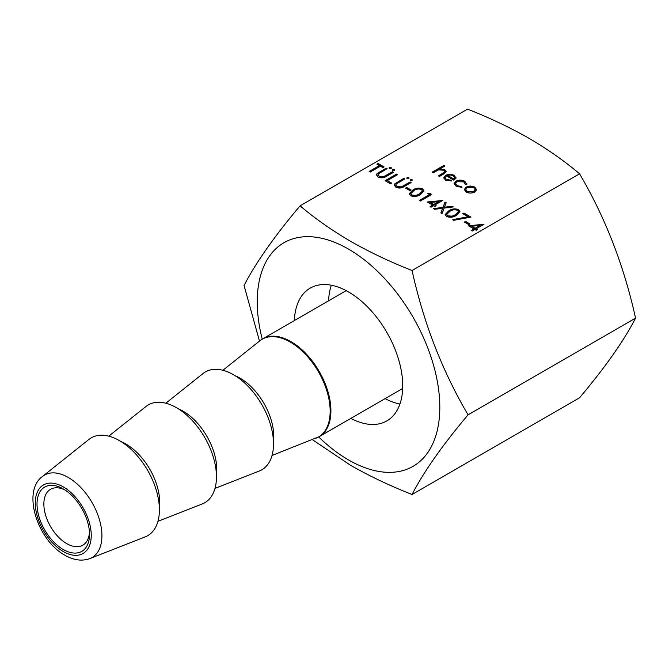 <?xml version="1.0" encoding="UTF-8"?>
<svg xmlns="http://www.w3.org/2000/svg" width="669" height="669" viewBox="0 0 669 669"><rect width="100%" height="100%" fill="white"/><g stroke="black" fill="none" stroke-linecap="round" stroke-linejoin="round"><path stroke-width="1" d="M63.262 549.517A37.113 21.425 60 0 1 37.012 504.066A37.113 21.425 60 0 1 63.262 488.914L63.262 488.914A37.113 21.425 60 0 1 89.504 534.364A37.113 21.425 60 0 1 63.262 549.517M65.027 490.001A32.271 18.632 -120 0 0 50.543 489.29A32.271 18.632 -120 0 0 45.601 515.147A32.271 18.632 -120 0 0 66.683 543.588A32.271 18.632 -120 0 0 82.822 545.185A32.271 18.632 -120 0 0 89.445 532.29M215 488.387L259.254 471.026A56.48 32.605 -120 0 0 271.096 426.772A56.48 32.605 -120 0 0 233.573 374.774A56.48 32.605 -120 0 0 202.983 373.57L165.828 403.223M157.943 521.327L202.197 503.966A56.48 32.605 -120 0 0 214.047 459.712A56.48 32.605 -120 0 0 176.516 407.714A56.48 32.605 -120 0 0 145.934 406.509L108.771 436.163M89.905 558.573L145.148 536.906A56.48 32.605 -120 0 0 156.989 492.652A56.48 32.605 -120 0 0 119.467 440.645A56.48 32.605 -120 0 0 88.877 439.449L42.498 476.453A47.591 27.479 60 0 1 68.271 477.465A47.591 27.479 60 0 1 99.89 521.285A47.591 27.479 60 0 1 89.905 558.573C82.07 561.4 73.741 560.279 64.926 555.228C37.69 540.535 21.567 491.397 42.498 476.453M328.604 300.799A76.651 44.254 60 0 1 331.347 285.245M294.377 320.568A76.651 44.254 60 0 1 310.199 288.138A76.651 44.254 60 0 1 348.524 291.935A76.651 44.254 60 0 1 398.599 359.479A76.651 44.254 60 0 1 386.849 420.901A76.651 44.254 60 0 1 350.849 418.393M300.063 205.843L467.556 109.139C489.424 117.727 509.912 127.453 529.02 138.316C547.894 149.379 564.736 161.204 579.555 173.798C605.361 217.676 624.026 265.785 635.55 318.126C624.202 340.337 605.537 366.896 579.555 397.787L412.062 494.491C423.636 471.946 442.301 445.387 468.057 414.822C442.242 370.952 423.577 322.843 412.062 270.502C390.244 261.947 369.756 252.221 350.598 241.325C331.791 230.295 314.94 218.47 300.063 205.843C274.257 236.492 255.591 263.051 244.068 285.504L259.48 341.081M262.24 339.124A129.092 74.535 60 0 1 348.524 249.111A129.092 74.535 60 0 1 439.809 407.22A129.092 74.535 60 0 1 348.524 459.929A129.092 74.535 60 0 1 318.712 436.941M311.905 439.341L350.598 465.315C369.572 476.127 390.06 485.853 412.062 494.491M468.777 224.617L464.386 222.083L465.557 221.406L469.947 223.939L468.777 224.617M468.066 216.773L462.772 213.72L463.943 213.043L470.968 217.099L453.264 220.394L452.871 219.599L468.066 216.773L468.066 217.249L453.089 220.034M456.484 215.326C453.515 217.366 450.204 217.768 446.549 216.513L445.153 214.582L448.732 210.852C451.634 208.787 454.903 208.368 458.541 209.589L459.971 211.58L456.484 215.326M429.565 194.554L427.809 193.533L429.657 193.249L431.764 194.47L420.349 201.051L419.329 200.466L429.565 194.554L419.739 200.7M420.492 194.554C417.531 196.594 414.22 196.987 410.565 195.741L409.169 193.809L412.74 190.08C415.641 188.014 418.919 187.588 422.557 188.817L423.979 190.799L420.492 194.554M465.356 184.468L463.784 181.876L456.944 181.7L455.606 183.59L457.211 185.673L461.702 186.584L461.995 187.404L456.166 186.258L454.126 183.54L455.832 181.157C458.901 179.744 461.919 179.802 464.88 181.324L466.745 184.661L465.39 184.251M466.912 183.9L466.745 184.661M446.466 175.93L445.153 177.711L446.432 179.459L451.257 180.212L451.692 181.015L445.537 180.12L443.756 177.854L445.638 175.219L449.384 174.166L454.192 175.153L455.915 178.038L453.925 180.237L446.466 175.93M455.974 177.528L455.915 178.038M579.555 173.798L412.062 270.502M433.152 172.803L432.132 172.209L443.831 165.452L444.852 166.046L439.918 168.897L444.81 169.734L446.123 171.498L443.698 173.973L439.441 176.432L438.421 175.838L444.116 172.418L444.626 171.465L443.606 170.219L438.563 169.859L433.152 172.803M406.969 178.799L406.969 177.703L408.868 177.703L408.868 178.799L406.969 178.799L406.969 177.703L406.969 178.171L408.868 178.171L408.868 177.703L408.868 178.799M394.727 183.816L403.825 178.33L404.845 178.924L396.533 183.774L395.772 184.912L397.001 186.559L401.383 186.868L410.114 181.968L411.134 182.553L404.243 186.534C401.701 188.257 398.916 188.499 395.889 187.27L394.175 185.037L394.727 183.816L403.825 178.33M390.512 183.824L385.093 180.697L396.508 174.107L397.528 174.701L387.292 180.613L391.683 183.147L390.512 183.824M392.486 170.436L392.486 169.341L394.384 169.341L394.384 170.436L392.486 170.436L392.486 169.341L392.486 169.817L394.384 169.817L394.384 169.341L394.384 170.436M389.266 168.58L389.266 167.484L391.164 167.484L391.164 168.58L389.266 168.58L389.266 167.484L389.266 167.952L391.164 167.952L391.164 167.484L391.164 168.58M466.117 187.044L470.215 185.999L474.773 187.036L476.571 189.662L474.747 192.028C471.862 193.416 469.002 193.408 466.142 192.02L464.319 189.595L466.117 187.044L466.117 187.521L470.215 186.475L470.215 185.999M369.154 171.49L379.39 165.578L376.906 164.148L378.077 163.47L384.073 166.932L382.902 167.61L380.418 166.171L370.174 172.084L369.154 171.49M377.023 173.597L386.122 168.111L387.142 168.705L378.838 173.555L378.069 174.693L379.298 176.34L383.688 176.649L392.41 171.749L393.439 172.334L386.54 176.315C383.998 178.038 381.213 178.28 378.186 177.051L376.471 174.818L377.023 173.597L386.122 168.111M410.189 180.655L410.189 179.56L412.087 179.56L412.087 180.655L410.189 180.655L410.189 179.56L410.189 180.036L412.087 180.036L412.087 179.56L412.087 180.655M409.963 190.665L405.573 188.131L406.744 187.454L411.134 189.988L409.963 190.665M432.642 205.107L427.232 201.979L442.736 200.466L434.833 205.023L436.155 205.784L434.984 206.462L433.663 205.701L431.028 207.223L430.008 206.629L432.642 205.107L430.418 206.863M433.445 208.611L442.987 207.407L445.002 202.113L446.181 202.791L444.5 207.214L452.16 206.244L453.339 206.922L444.174 208.084L442.075 213.595L440.896 212.918L442.661 208.276L434.624 209.297L433.445 208.611M473.895 228.923L468.484 225.804L483.988 224.282L476.085 228.84L477.407 229.601L476.236 230.278L474.915 229.517L472.289 231.039L471.26 230.445L473.895 228.923L471.67 230.68M399.928 404.034A76.651 44.254 60 0 1 385.085 398.624M635.55 318.126L468.057 414.822M432.542 172.451L443.831 165.452M443.831 165.929L444.442 166.28M444.81 169.734L444.81 170.21L439.918 169.374L439.918 168.897M444.81 170.21L446.098 171.732M438.831 176.081L444.116 172.418M444.116 172.886L444.592 171.707M403.825 178.807L404.436 179.167M395.797 185.162L397.001 186.559M397.001 187.036L401.383 187.345L401.383 186.868M401.383 187.345L410.114 181.968M410.114 182.436L410.724 182.796M394.192 185.288L394.727 184.293M385.503 180.939L396.508 174.107M396.508 174.584L397.118 174.944M391.265 183.381L387.292 180.613M445.169 177.954L446.432 179.459M446.432 179.928L451.257 180.689L451.257 180.212M443.773 178.079L445.638 175.219M445.638 175.696L449.384 174.642L449.384 174.166M449.384 174.642L454.192 175.629L454.192 175.153M454.192 175.629L455.915 178.514M447.594 175.395L453.925 179.049L454.669 177.686L453.222 175.771L450.296 174.985L447.594 175.395L447.594 175.872L453.925 179.526L454.644 177.929M453.925 179.526L453.925 179.049M454.134 183.783L455.832 181.633C458.901 180.22 461.919 180.279 464.88 181.801L464.88 181.324M464.88 181.801L466.903 184.142M455.622 183.824L457.211 185.673M457.211 186.149L461.702 187.052L461.702 186.584M455.832 181.633L455.832 181.157M470.215 186.475L474.773 187.512L474.773 187.036M474.773 187.512L476.571 190.13M464.328 189.82L466.117 187.521M465.775 189.77L467.163 191.903L473.719 191.919L475.082 189.762M473.719 191.443L475.09 189.528L473.744 187.621L467.138 187.638L465.758 189.536L467.163 191.426L473.719 191.443L473.719 191.919M467.163 191.903L467.163 191.426M369.564 171.732L379.39 165.578M377.316 164.382L378.077 163.47M378.077 163.947L383.663 167.166M386.122 168.588L386.732 168.939M378.102 174.944L379.298 176.34M379.298 176.817L383.688 177.126L383.688 176.649M383.688 177.126L392.41 171.749M392.41 172.217L393.021 172.577M376.496 175.069L377.023 174.074M405.991 188.365L406.744 187.454M406.744 187.93L410.724 190.23M409.185 194.043L412.74 190.08M412.74 190.548C415.641 188.482 418.919 188.064 422.557 189.285L422.557 188.817M422.557 189.285L423.97 191.041M410.808 193.885L411.769 195.557L416.177 195.841L419.471 194.436L422.373 191.158M421.42 189.511C418.535 188.633 415.984 189.018 413.768 190.665L410.783 193.642L411.769 195.08L416.177 195.365L419.471 193.96L422.398 190.891L421.42 189.511M419.471 194.436L419.471 193.96M416.177 195.841L416.177 195.365M411.769 195.557L411.769 195.08M428.461 193.91L429.657 193.249M429.657 193.726L431.354 194.704M427.917 202.381L442.025 200.867M435.736 206.019L434.833 205.023M430.41 202.464L433.813 204.906L438.764 201.57L430.41 202.464L433.813 204.43L438.764 201.57M433.813 204.906L433.813 204.43M434.122 209.004L442.987 207.875L442.987 207.407M442.987 207.875L445.002 202.113M445.002 202.582L446.039 203.184M452.16 206.244L452.16 206.713L444.5 207.683L444.5 207.214M452.16 206.713L452.67 207.005M441.038 213.001L442.661 208.276M445.178 214.824L448.732 210.852M448.732 211.329C451.634 209.263 454.903 208.845 458.541 210.066L458.541 209.589M458.541 210.066L459.954 211.814M446.792 214.657L447.753 216.338L452.16 216.614L455.464 215.209L458.357 211.931M457.412 210.283C454.519 209.414 451.968 209.798 449.76 211.446L446.767 214.415L447.753 215.861L452.16 216.146L455.464 214.732L458.382 211.672L457.412 210.283M455.464 215.209L455.464 214.732M452.16 216.614L452.16 216.146M447.753 216.338L447.753 215.861M463.191 213.963L463.943 213.043M463.943 213.52L470.349 217.216M464.796 222.317L465.557 221.406M465.557 221.882L469.529 224.182M469.178 226.197L483.286 224.684M476.997 229.835L476.085 228.84M471.662 226.289L475.065 228.723L480.016 225.386L471.662 226.289L475.065 228.246L480.016 225.386M475.065 228.723L475.065 228.246M63.262 551.532A39.58 22.855 -120 0 0 91.243 535.376A39.58 22.855 -120 0 0 63.262 486.898A39.58 22.855 -120 0 0 35.273 503.055A39.58 22.855 -120 0 0 63.262 551.532M121.189 441.691A47.7 27.538 60 0 1 125.973 444.057A47.7 27.538 60 0 1 159.364 507.813M178.238 408.751A47.7 27.538 60 0 1 183.03 411.117A47.7 27.538 60 0 1 216.422 474.873M235.296 375.811A47.7 27.538 60 0 1 240.079 378.177A47.7 27.538 60 0 1 273.47 441.933M315.927 438.237A56.422 32.572 -120 0 0 327.76 394.024A56.422 32.572 -120 0 0 290.279 342.076A56.422 32.572 -120 0 0 259.723 340.881L262.733 338.832A56.48 32.605 60 0 1 290.973 341.633A56.48 32.605 60 0 1 327.869 391.398A56.48 32.605 60 0 1 319.213 436.656L272.049 455.447M442.343 174.049L442.343 173.58M396.926 182.788L396.926 182.311M403.273 186.383L403.273 185.915M379.231 172.569L379.231 172.092M385.578 176.164L385.578 175.696M402.671 388.472L319.213 436.656M222.877 370.283L259.723 340.881M346.191 290.647L262.733 338.832M444.626 171.465L444.626 171.941M395.772 184.912L395.772 185.388M445.153 177.711L445.153 178.188M454.669 177.686L454.669 178.163M455.606 183.59L455.606 184.067M475.09 189.528L475.09 190.004M465.758 189.536L465.758 190.013M378.069 174.693L378.069 175.169M422.398 190.891L422.398 191.367M410.783 193.642L410.783 194.119M458.382 211.672L458.382 212.148M446.767 214.415L446.767 214.891"/></g></svg>
